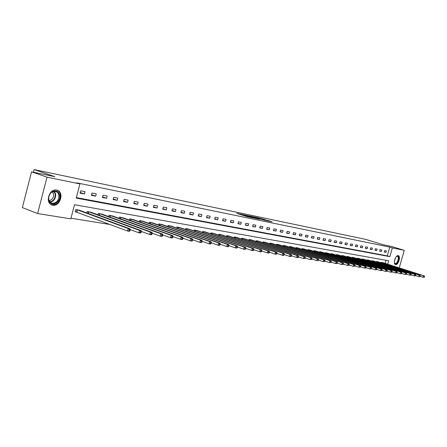 <?xml version="1.0" encoding="UTF-8"?>
<svg xmlns="http://www.w3.org/2000/svg" width="447" height="447" viewBox="0 0 447 447"><rect width="100%" height="100%" fill="white"/><g stroke="black" fill="none" stroke-linecap="round" stroke-linejoin="round"><path stroke-width="0.67" d="M242.067 214.448L236.703 213.342L246.655 216.516L252.499 217.778L242.067 214.448M395.64 264.585L395.506 264.551C392.807 263.97 395.561 254.868 398.216 255.623L398.327 255.65C401.02 256.243 398.299 265.272 395.64 264.585M52.718 205.184L52.064 205.022C44.7 203.134 49.248 188.232 56.635 190.076L57.188 190.215C64.513 192.126 60.116 206.844 52.718 205.184M265.155 219.639L256.226 217.371L267.278 220.846L272.089 221.785L267.792 220.472L265.546 220.008L268.161 220.924L265.205 220.17L258.059 217.845L265.155 219.639M387.7 264.177L388.683 260.746L74.509 204.715L70.822 218.862L37.626 213.532L22.35 207.604L31.541 171.832L54.925 176.682L34.134 169.586L365.858 239.419L383.252 244.744L391.656 246.487L404.256 250.337L399.21 267.87M31.541 171.832L47.019 177.168L79.94 183.913L76.236 198.105L389.857 256.662L392.365 247.906L404.256 250.337M76.37 197.602L387.286 255.857L389.79 247.113L76.817 182.851L79.94 183.913M389.79 247.113L392.365 247.906M249.024 215.918L242.956 214.649L252.868 217.801L259.159 219.159L249.024 215.918L248.94 216.225M249.677 215.996L255.734 217.32L265.825 220.539L257.567 218.27L255.986 217.952L259.824 219.259L249.666 216.035M34.134 169.586L33.452 172.229M80.052 193.143L84.449 193.992L85.059 191.662L80.667 190.802L80.052 193.143M91.389 195.333L95.664 196.166L96.267 193.869L91.993 193.026L91.389 195.333M102.413 197.468L106.576 198.278L107.174 196.01L103.011 195.194L102.413 197.468M113.141 199.546L117.192 200.334L117.784 198.099L113.734 197.3L113.141 199.546M123.59 201.569L127.535 202.335L128.116 200.127L124.177 199.356L123.59 201.569M133.765 203.541L137.603 204.285L138.184 202.111L134.346 201.351L133.765 203.541M143.671 205.458L147.415 206.184L147.991 204.039L144.247 203.301L143.671 205.458M153.332 207.33L156.981 208.034L157.551 205.916L153.902 205.201L153.332 207.33M162.747 209.151L166.306 209.844L166.871 207.749L163.311 207.05L162.747 209.151M171.927 210.928L175.403 211.604L175.956 209.537L172.486 208.855L171.927 210.928M180.884 212.666L184.276 213.32L184.823 211.28L181.437 210.615L180.884 212.666M189.629 214.359L192.931 214.996L193.478 212.979L190.176 212.331L189.629 214.359M198.155 216.007L201.385 216.633L201.927 214.644L198.697 214.007L198.155 216.007M206.486 217.622L209.637 218.231L210.174 216.264L207.022 215.644L206.486 217.622M214.621 219.198L217.7 219.79L218.231 217.845L215.152 217.242L214.621 219.198M222.567 220.734L225.573 221.315L226.098 219.393L223.092 218.801L222.567 220.734M230.334 222.237L233.273 222.807L233.792 220.907L230.853 220.332L230.334 222.237M237.921 223.707L240.793 224.265L241.307 222.382L238.435 221.818L237.921 223.707M245.342 225.143L248.152 225.69L248.661 223.83L245.856 223.276L245.342 225.143M252.594 226.551L255.343 227.082L255.852 225.243L253.103 224.707L252.594 226.551M259.696 227.925L262.383 228.445L262.886 226.629L260.199 226.098L259.696 227.925M266.635 229.266L269.267 229.775L269.764 227.981L267.138 227.462L266.635 229.266M273.435 230.585L276.011 231.082L276.503 229.305L273.927 228.797L273.435 230.585M280.085 231.87L282.605 232.362L283.096 230.602L280.576 230.104L280.085 231.87M286.6 233.133L289.069 233.613L289.55 231.87L287.086 231.384L286.6 233.133M292.975 234.368L295.394 234.837L295.875 233.116L293.456 232.641L292.975 234.368M299.222 235.575L301.591 236.038L302.066 234.334L299.702 233.865L299.222 235.575M305.346 236.765L307.665 237.212L308.139 235.524L305.815 235.066L305.346 236.765M311.341 237.921L313.615 238.363L314.085 236.692L311.81 236.245L311.341 237.921M317.219 239.061L319.449 239.491L319.912 237.838L317.683 237.402L317.219 239.061M322.98 240.179L325.165 240.603L325.628 238.966L323.444 238.536L322.98 240.179M328.629 241.274L330.774 241.687L331.233 240.067L329.087 239.642L328.629 241.274M334.172 242.347L336.273 242.749L336.725 241.145L334.624 240.732L334.172 242.347M339.608 243.397L341.67 243.794L342.117 242.207L340.055 241.799L339.608 243.397M344.939 244.431L346.961 244.822L347.408 243.246L345.386 242.85L344.939 244.431M350.169 245.442L352.158 245.828L352.599 244.269L350.616 243.878L350.169 245.442M355.304 246.437L357.254 246.811L357.695 245.269L355.745 244.883L355.304 246.437M360.343 247.415L362.26 247.783L362.696 246.252L360.779 245.878L360.343 247.415M365.294 248.37L367.171 248.733L367.602 247.219L365.724 246.85L365.294 248.37M370.15 249.309L371.999 249.666L372.424 248.163L370.58 247.8L370.15 249.309M374.921 250.236L376.737 250.588L377.162 249.096L375.351 248.739L374.921 250.236M379.609 251.141L381.392 251.488L381.811 250.013L380.034 249.661L379.609 251.141M384.213 252.035L385.962 252.371L386.381 250.907L384.632 250.566L384.213 252.035M70.989 218.214L110.074 224.517M385.135 263.356L386.018 260.271M80.136 210.492L75.778 209.503L75.169 211.839L76.364 212.04M86.774 212.934L87.159 211.47L91.395 212.431M97.859 214.795L98.228 213.381L102.352 214.314M108.643 216.605L109.001 215.247L113.013 216.152M119.142 218.365L119.489 217.058L123.4 217.94M129.367 220.086L129.703 218.823L133.513 219.678M139.33 221.757L139.654 220.544L143.364 221.377M149.041 223.394L149.354 222.22L152.969 223.031M158.506 224.986L158.808 223.852L162.334 224.64M167.737 226.545L168.027 225.444L171.469 226.216M176.738 228.059L177.023 227.003L180.381 227.746M185.522 229.546L185.801 228.518L189.075 229.244M194.099 230.993L194.367 229.998L197.568 230.708M202.469 232.406L202.731 231.445L205.855 232.138M210.649 233.787L210.9 232.859L213.951 233.53M218.633 235.139L218.879 234.234L221.863 234.893M226.439 236.463L226.679 235.586L229.596 236.228M234.072 237.754L234.301 236.899L237.156 237.53M241.525 239.016L241.754 238.19L244.543 238.804M248.823 240.251L249.04 239.447L251.773 240.045M255.958 241.464L256.17 240.682L258.841 241.268M262.937 242.648L263.149 241.888L265.758 242.458M269.77 243.805L269.971 243.067L272.53 243.626M276.458 244.939L276.654 244.218L279.157 244.766M283.001 246.051L283.197 245.353L285.65 245.884M289.416 247.141L289.606 246.459L292.003 246.984M295.696 248.208L295.88 247.543L298.233 248.057M301.848 249.253L302.027 248.605L304.334 249.108M307.877 250.281L308.056 249.649L310.313 250.136M313.788 251.281L313.962 250.666L316.174 251.147M319.583 252.27L319.75 251.667L321.918 252.142M325.26 253.237L325.427 252.65L327.556 253.108M330.83 254.187L330.992 253.611L333.082 254.064M336.295 255.114L336.451 254.555L338.502 254.997M341.653 256.025L341.81 255.483L343.821 255.913M346.917 256.924L347.068 256.388L349.04 256.818M352.08 257.802L352.225 257.282L354.164 257.701M357.142 258.668L357.287 258.159L359.192 258.567M362.12 259.511L362.26 259.014L364.126 259.416M367.004 260.344L367.143 259.858L368.976 260.255M371.803 261.165L371.938 260.69L373.737 261.076M376.514 261.97L376.648 261.501L378.413 261.881M381.14 262.758L381.274 262.3L383.012 262.674M37.626 213.532L47.019 177.168M387.286 255.857L389.857 256.662M84.449 193.992L80.22 192.517M95.664 196.166L91.546 194.736M106.576 198.278L102.564 196.892M117.192 200.334L113.292 198.988M127.535 202.335L123.73 201.033M137.603 204.285L133.899 203.022M147.415 206.184L143.805 204.961M156.981 208.034L153.461 206.844M166.306 209.844L162.876 208.688M175.403 211.604L172.05 210.481M184.276 213.32L181.001 212.23M192.931 214.996L189.74 213.934M201.385 216.633L198.267 215.599M209.637 218.231L206.592 217.225M217.7 219.79L214.722 218.812M225.573 221.315L222.667 220.36M233.273 222.807L230.428 221.874M240.793 224.265L238.016 223.355M248.152 225.69L245.437 224.802M255.343 227.082L252.689 226.216M262.383 228.445L259.785 227.601M269.267 229.775L266.725 228.953M276.011 231.082L273.519 230.278M282.605 232.362L280.168 231.574M289.069 233.613L286.678 232.842M295.394 234.837L293.053 234.083M301.591 236.038L299.3 235.301M307.665 237.212L305.418 236.497M313.615 238.363L311.414 237.664M319.449 239.491L317.292 238.804M325.165 240.603L323.052 239.927M330.774 241.687L328.701 241.028M336.273 242.749L334.239 242.106M341.67 243.794L339.67 243.162M346.961 244.822L345 244.202M352.158 245.828L350.236 245.219M357.254 246.811L355.365 246.219M362.26 247.783L360.405 247.202M367.171 248.733L365.35 248.163M371.999 249.666L370.211 249.108M376.737 250.588L374.977 250.035M381.392 251.488L379.665 250.946M385.962 252.371L384.269 251.845M244.101 214.912L254.661 218.125L244.101 214.912M254.404 217.225L251.421 216.465L254.404 217.225M129.948 230.808L130.206 229.825L129.479 229.713L129.222 230.691L129.948 230.808L129.406 231.3L127.591 231.015L128.239 228.562L130.055 228.853L79.007 210.062M75.208 211.688L127.591 231.015L129.222 230.691M76.973 209.71L128.239 228.562L129.479 229.713M130.055 228.853L130.206 229.825M59.585 195.037C61.267 202.184 51.075 207.754 48.935 200.753L48.706 199.893C48.282 196.551 49.394 193.858 52.031 191.813C55.786 189.941 58.306 191.014 59.585 195.037M48.801 199.597L49.014 200.396L51.779 203.256C56.473 203.402 58.836 200.681 58.875 195.099L57.825 192.741L56.199 191.517L51.874 192.121C49.433 194.015 48.41 196.507 48.801 199.597M52.377 191.819L53.573 194.043C53.741 197.691 52.243 199.87 49.086 200.58M51.176 204.642L51.584 204.793C57.4 204.966 60.334 201.597 60.384 194.68C59.876 192.316 58.641 190.78 56.668 190.081L56.657 190.076M396.293 256.645L397.634 256.097C400.099 256.377 397.774 264.456 395.405 263.853L394.41 262.568M394.461 262.775L395.232 263.484C397.366 264.043 399.545 256.801 397.389 256.327L396.45 256.505M395.237 264.428C397.796 265.105 400.529 256.511 398.042 255.6M141.118 232.563L141.375 231.602L140.671 231.485L140.414 232.451L141.118 232.563L140.565 233.043L138.799 232.77L139.442 230.35L141.207 230.635L90.3 212.012M130.172 229.59L138.799 232.77L140.414 232.451M88.322 211.671L139.442 230.35L140.671 231.485M141.207 230.635L141.375 231.602M151.969 234.273L152.226 233.323L151.539 233.211L151.282 234.167L151.969 234.273L151.41 234.742L149.689 234.474L150.326 232.094L152.047 232.367L101.285 213.912M141.341 231.417L149.689 234.474L151.282 234.167M99.357 213.577L150.326 232.094L151.539 233.211M152.047 232.367L152.226 233.323M162.518 235.932L162.769 234.993L162.099 234.887L161.848 235.826L162.518 235.932L161.948 236.396L160.277 236.133L160.909 233.787L162.574 234.049L111.974 215.761M152.198 233.194L160.277 236.133L161.848 235.826M110.102 215.437L160.909 233.787L162.099 234.887M162.574 234.049L162.769 234.993M172.771 237.547L173.017 236.619L172.369 236.519L172.123 237.446L172.771 237.547L172.19 238L170.57 237.743L171.19 235.429L172.816 235.692L122.383 217.56M162.753 234.915L170.57 237.743L172.123 237.446M120.561 217.242L171.19 235.429L172.369 236.519M172.816 235.692L173.017 236.619M182.745 239.117L182.991 238.201L182.359 238.106L182.113 239.016L182.745 239.117L182.158 239.558L180.582 239.313L181.197 237.027L182.773 237.284L132.524 219.309M173.011 236.586L180.582 239.313L182.113 239.016M130.748 219.002L181.197 237.027L182.359 238.106M182.773 237.284L182.991 238.201M192.45 240.642L192.691 239.743L192.076 239.648L191.836 240.547L192.45 240.642L191.858 241.078L190.321 240.838L190.93 238.586L192.467 238.832L142.403 221.019M182.985 238.212L190.321 240.838L191.836 240.547M140.671 220.717L190.93 238.586L192.076 239.648M192.467 238.832L192.691 239.743M201.893 242.129L202.139 241.24L201.541 241.145L201.295 242.034L201.893 242.129L201.295 242.559L199.803 242.324L200.407 240.1L201.899 240.341L152.03 222.684M192.679 239.788L199.803 242.324L201.295 242.034M150.343 222.394L200.407 240.1L201.541 241.145M201.899 240.341L202.139 241.24M211.096 243.576L211.33 242.699L210.749 242.609L210.509 243.486L211.096 243.576L210.492 243.995L209.034 243.771L209.632 241.576L211.085 241.81L161.423 224.305M202.117 241.319L209.034 243.771L210.509 243.486M159.775 224.02L209.632 241.576L210.749 242.609M211.085 241.81L211.33 242.699M220.053 244.99L220.293 244.123L219.723 244.034L219.488 244.9L220.053 244.99L219.443 245.397L218.024 245.179L218.617 243.012L220.036 243.241L170.575 225.886M211.302 242.805L218.024 245.179L219.488 244.9M168.972 225.612L218.617 243.012L219.723 244.034M220.036 243.241L220.293 244.123M228.786 246.364L229.02 245.509L228.467 245.42L228.233 246.275L228.786 246.364L228.171 246.766L226.785 246.548L227.372 244.414L228.752 244.638L179.51 227.434M220.254 244.252L226.785 246.548L228.233 246.275M177.945 227.16L227.372 244.414L228.467 245.42M228.752 244.638L229.02 245.509M237.296 247.699L237.525 246.856L236.988 246.772L236.754 247.616L237.296 247.699L236.675 248.102L235.329 247.889L235.904 245.777L237.256 245.995L188.226 228.937M228.976 245.666L235.329 247.889L236.754 247.616M186.701 228.674L235.904 245.777L236.988 246.772M237.256 245.995L237.525 246.856M245.593 249.007L245.822 248.174L245.297 248.091L245.068 248.923L245.593 249.007L244.973 249.398L243.654 249.191L244.23 247.113L245.543 247.32L196.736 230.406M237.474 247.04L243.654 249.191L245.068 248.923M195.244 230.149L244.23 247.113L245.297 248.091M245.543 247.32L245.822 248.174M253.684 250.281L253.913 249.46L253.399 249.376L253.175 250.197L253.684 250.281L253.058 250.666L251.778 250.465L252.343 248.409L253.628 248.616L205.044 231.842M245.766 248.376L251.778 250.465L253.175 250.197M203.586 231.591L252.343 248.409L253.399 249.376M253.628 248.616L253.913 249.46M261.584 251.521L261.808 250.711L261.305 250.633L261.082 251.443L261.584 251.521L260.953 251.901L259.701 251.706L260.266 249.672L261.512 249.873L213.163 233.245M253.851 249.683L259.701 251.706L261.082 251.443M211.738 232.999L260.266 249.672L261.305 250.633M261.512 249.873L261.808 250.711M269.29 252.734L269.513 251.935L269.021 251.857L268.798 252.661L269.29 252.734L268.658 253.108L267.435 252.918L267.993 250.912L269.211 251.108L221.092 234.619M261.741 250.957L267.435 252.918L268.798 252.661M219.7 234.379L267.993 250.912L269.021 251.857M269.211 251.108L269.513 251.935M276.81 253.918L277.034 253.125L276.553 253.052L276.335 253.846L276.81 253.918L276.179 254.287L274.983 254.097L275.536 252.119L276.727 252.309L228.836 235.955M269.44 252.197L274.983 254.097L276.335 253.846M227.478 235.72L275.536 252.119L276.553 253.052M276.727 252.309L277.034 253.125M284.158 255.075L284.376 254.293L283.912 254.22L283.694 255.002L284.158 255.075L283.521 255.438L282.359 255.254L282.901 253.293L284.068 253.483L236.413 237.268M276.956 253.404L282.359 255.254L283.694 255.002M235.083 237.039L282.901 253.293L283.912 254.22M284.068 253.483L284.376 254.293M291.332 256.204L291.55 255.433L291.098 255.36L290.88 256.131L291.332 256.204L290.695 256.561L289.555 256.382L290.097 254.444L291.237 254.628L243.816 238.547M284.298 254.589L289.555 256.382L290.88 256.131M242.52 238.324L290.097 254.444L291.098 255.36M291.237 254.628L291.55 255.433M298.345 257.31L298.562 256.544L298.115 256.472L297.903 257.237L298.345 257.31L297.708 257.656L296.596 257.483L297.126 255.572L298.238 255.745L251.063 239.799M291.466 255.74L296.596 257.483L297.903 257.237M249.789 239.581L297.126 255.572L298.115 256.472M298.238 255.745L298.562 256.544M305.2 258.388L305.413 257.628L304.977 257.561L304.765 258.316L305.2 258.388L303.468 258.562L303.999 256.667L305.089 256.841L258.148 241.022M298.467 256.869L303.468 258.562L304.765 258.316M256.902 240.81L303.999 256.667L304.977 257.561M305.089 256.841L305.413 257.628M311.9 259.439L312.107 258.696L311.682 258.629L311.475 259.372L311.9 259.439L310.19 259.612L310.715 257.746L311.777 257.913L265.082 242.218M305.318 257.969L310.19 259.612L311.475 259.372M263.864 242.011L310.715 257.746L311.682 258.629M311.777 257.913L312.107 258.696M318.448 260.472L318.655 259.735L318.242 259.668L318.029 260.405L318.448 260.472L316.761 260.64L317.286 258.796L318.32 258.958L271.865 243.392M312.012 259.042L316.761 260.64L318.029 260.405M270.675 243.185L317.286 258.796L318.242 259.668M318.32 258.958L318.655 259.735M324.852 261.478L325.058 260.746L324.656 260.685L324.449 261.417L324.852 261.478L323.192 261.651L323.706 259.819L324.723 259.981L278.509 244.543M318.555 260.093L323.192 261.651L324.449 261.417M277.341 244.341L323.706 259.819L324.656 260.685M324.723 259.981L325.058 260.746M331.121 262.467L331.328 261.741L330.925 261.679L330.724 262.406L331.121 262.467L329.478 262.635L329.992 260.825L330.987 260.987L285.013 245.666M324.958 261.121L329.478 262.635L330.724 262.406M283.867 245.47L329.992 260.825L330.925 261.679M330.987 260.987L331.328 261.741M337.256 263.434L337.457 262.719L337.066 262.652L336.865 263.372L337.256 263.434L335.636 263.596L336.138 261.808L337.111 261.964L291.383 246.766M331.216 262.126L335.636 263.596L336.865 263.372M290.259 246.571L336.138 261.808L337.066 262.652M337.111 261.964L337.457 262.719M343.257 264.378L343.458 263.669L343.078 263.607L342.877 264.317L343.257 264.378L341.659 264.54L342.156 262.769L343.112 262.925L297.618 247.845M337.345 263.104L341.659 264.54L342.877 264.317M296.523 247.655L342.156 262.769L343.078 263.607M343.112 262.925L343.458 263.669M349.135 265.3L349.331 264.602L348.956 264.54L348.761 265.244L349.135 265.3L347.554 265.468L348.051 263.713L348.984 263.864L303.731 248.901M343.346 264.065L347.554 265.468L348.761 265.244M302.658 248.716L348.051 263.713L348.956 264.54M348.984 263.864L349.331 264.602M354.884 266.205L355.086 265.512L354.717 265.457L354.521 266.149L354.884 266.205L353.326 266.367L353.817 264.635L354.734 264.78L309.726 249.934M349.213 265.01L353.326 266.367L354.521 266.149M308.67 249.756L353.817 264.635L354.717 265.457M354.734 264.78L355.086 265.512M360.522 267.094L360.718 266.406L360.36 266.351L360.165 267.038L360.522 267.094L358.98 267.256L359.466 265.54L360.366 265.686L315.599 250.951M354.968 265.926L358.98 267.256L360.165 267.038M314.565 250.773L359.466 265.54L360.36 266.351M360.366 265.686L360.718 266.406M366.043 267.96L366.238 267.284L365.886 267.228L365.691 267.904L366.043 267.96L364.517 268.122L365.003 266.423L365.881 266.563L321.354 251.946M360.595 266.831L364.517 268.122L365.691 267.904M320.343 251.773L365.003 266.423L365.886 267.228M365.881 266.563L366.238 267.284M371.451 268.815L371.647 268.144L371.301 268.088L371.111 268.759L371.451 268.815L369.948 268.971L370.429 267.295L371.284 267.429L326.997 252.924M366.115 267.714L369.948 268.971L371.111 268.759M326.008 252.751L370.429 267.295L371.301 268.088M371.284 267.429L371.647 268.144M376.754 269.647L376.944 268.982L376.609 268.926L376.419 269.597L376.754 269.647L375.268 269.804L375.743 268.144L376.586 268.278L332.534 253.879M371.518 268.574L375.268 269.804L376.419 269.597M331.562 253.712L375.743 268.144L376.609 268.926M376.586 268.278L376.944 268.982M381.95 270.463L382.14 269.809L381.811 269.753L381.621 270.413L381.95 270.463L380.481 270.625L380.95 268.977L381.777 269.105L337.966 254.818M376.821 269.424L380.481 270.625L381.621 270.413M337.016 254.65L380.95 268.977L381.811 269.753M381.777 269.105L382.14 269.809M387.046 271.268L387.231 270.614L386.912 270.564L386.722 271.217L387.046 271.268L385.593 271.424L386.057 269.792L386.867 269.921L343.296 255.74M382.012 270.251L385.593 271.424L386.722 271.217M342.357 255.578L386.057 269.792L386.912 270.564M386.867 269.921L387.231 270.614M392.041 272.055L392.226 271.407L391.907 271.357L391.723 272.005L392.041 272.055L390.605 272.206L391.069 270.591L391.863 270.72L348.526 256.645M387.102 271.066L390.605 272.206L391.723 272.005M347.604 256.483L391.069 270.591L391.907 271.357M391.863 270.72L392.226 271.407M396.942 272.826L397.126 272.184L396.813 272.134L396.629 272.776L396.942 272.826L395.522 272.977L395.981 271.379L396.757 271.502L353.655 257.528M392.097 271.865L395.522 272.977L396.629 272.776M352.756 257.371L395.981 271.379L396.813 272.134M396.757 271.502L397.126 272.184M401.747 273.581L401.931 272.949L401.624 272.899L401.445 273.53L401.747 273.581L400.344 273.732L400.797 272.15L401.562 272.273L358.695 258.4M396.992 272.648L400.344 273.732L401.445 273.53M357.807 258.249L400.797 272.15L401.624 272.899M401.562 272.273L401.931 272.949M406.463 274.324L406.647 273.698L406.345 273.648L406.167 274.274L406.463 274.324L405.077 274.475L405.53 272.905L406.278 273.028L363.64 259.254M401.797 273.413L405.077 274.475L406.167 274.274M362.774 259.104L405.53 272.905L406.345 273.648M406.278 273.028L406.647 273.698M411.095 275.05L411.274 274.43L410.977 274.385L410.799 275.006L411.095 275.05L409.72 275.201L410.167 273.648L410.905 273.765L368.496 260.093M406.513 274.162L409.72 275.201L410.799 275.006M367.646 259.947L410.167 273.648L410.977 274.385M410.905 273.765L411.274 274.43M415.637 275.765L415.526 275.106L415.637 275.765L414.274 275.916L414.721 274.374L415.442 274.492L373.267 260.919M411.139 274.899L414.274 275.916L415.347 275.721M372.429 260.774L414.721 274.374L415.526 275.106M415.442 274.492L415.816 275.151M420.096 276.469L419.99 275.816L420.096 276.469L418.75 276.615L419.191 275.089L419.901 275.207L377.955 261.73M415.676 275.626L418.75 276.615L419.811 276.425M377.128 261.584L419.191 275.089L419.99 275.816M419.901 275.207L420.275 275.86M424.477 277.157L424.371 276.509L424.477 277.157L423.141 277.302L423.583 275.793L424.276 275.905L382.559 262.523M420.135 276.335L423.141 277.302L424.197 277.112M381.749 262.383L423.583 275.793L424.371 276.509M424.276 275.905L424.65 276.553M241.76 214.957L241.849 214.633M242.587 215.219L242.676 214.895M245.733 216.219L245.861 215.756M246.889 216.583L246.979 216.264M255.65 217.616L255.734 217.32M268.647 221.131L268.753 220.729M262.221 218.98L262.305 218.689M76.498 212.085L77.108 209.749M76.783 212.174L77.392 209.844M54.26 191.232L55.635 193.937C55.869 198.446 54.037 201.211 50.125 202.228M49.846 201.915C53.623 200.927 55.394 198.25 55.165 193.897L53.847 191.294M395.64 257.573L394.41 261.439M394.517 260.646L395.271 258.282M88.014 213.392L88.456 211.71M88.294 213.493L88.735 211.805M99.066 215.236L99.491 213.621M99.346 215.337L99.77 213.711M109.822 217.03L110.23 215.476M110.096 217.13L110.51 215.566M120.293 218.779L120.69 217.281M120.567 218.879L120.964 217.371M130.49 220.488L130.876 219.041M130.764 220.583L131.15 219.131M140.425 222.153L140.799 220.757M140.699 222.248L141.073 220.846M150.108 223.774L150.471 222.427M150.382 223.869L150.74 222.517M159.551 225.355L159.897 224.059M159.819 225.45L160.166 224.143M168.759 226.903L169.095 225.646M169.022 226.998L169.363 225.735M177.738 228.411L178.062 227.199M178.001 228.506L178.331 227.283M186.5 229.887L186.818 228.708M186.762 229.976L187.081 228.797M195.054 231.322L195.361 230.188M195.311 231.412L195.624 230.272M203.407 232.731L203.703 231.63M203.664 232.82L203.966 231.714M211.565 234.105L211.856 233.038M211.817 234.194L212.113 233.116M219.533 235.446L219.812 234.412M219.784 235.535L220.069 234.491M227.316 236.759L227.596 235.759M227.573 236.849L227.847 235.837M234.932 238.044L235.195 237.072M235.178 238.134L235.452 237.15M242.369 239.301L242.632 238.357M242.62 239.385L242.883 238.435M249.649 240.531L249.901 239.609M249.895 240.615L250.152 239.693M256.768 241.738L257.014 240.838M257.014 241.816L257.26 240.916M263.73 242.911L263.97 242.045M263.976 242.995L264.216 242.118M270.547 244.068L270.781 243.218M270.793 244.146L271.027 243.297M277.218 245.196L277.447 244.369M277.458 245.274L277.693 244.448M283.756 246.303L283.974 245.498M283.99 246.381L284.214 245.576M290.148 247.387L290.366 246.604M290.388 247.465L290.606 246.677M296.417 248.448L296.629 247.688M296.652 248.526L296.864 247.761M302.558 249.487L302.764 248.744M302.792 249.566L302.999 248.817M308.575 250.51L308.776 249.784M308.804 250.583L309.011 249.856M314.47 251.51L314.666 250.806M314.699 251.583L314.9 250.873M320.253 252.488L320.443 251.801M320.482 252.566L320.678 251.873M325.919 253.455L326.109 252.778M326.148 253.527L326.338 252.851M331.478 254.393L331.663 253.74M331.708 254.472L331.892 253.812M336.932 255.321L337.111 254.684M337.155 255.393L337.34 254.751M342.279 256.232L342.458 255.606M342.503 256.304L342.681 255.673M347.531 257.126L347.705 256.511M347.755 257.193L347.928 256.584M352.683 257.997L352.851 257.399M352.901 258.07L353.074 257.472M357.74 258.858L357.907 258.277M357.958 258.93L358.125 258.344M362.707 259.701L362.869 259.131M362.925 259.774L363.087 259.199M367.579 260.534L367.741 259.975M367.797 260.601L367.954 260.042M372.368 261.35L372.524 260.802M372.58 261.417L372.742 260.869M377.072 262.149L377.223 261.612M377.285 262.216L377.436 261.679M381.693 262.937L381.839 262.411M381.906 263.004L382.051 262.478M52.064 205.022L51.612 204.855M240.944 214.694L241.045 214.337M246.057 216.32L246.157 215.962M49.014 200.396L48.935 200.753M51.427 203.122L51.779 203.256M51.874 192.121L52.031 191.813M394.539 262.942L394.656 263.266M396.606 256.422L396.891 256.22"/></g></svg>
